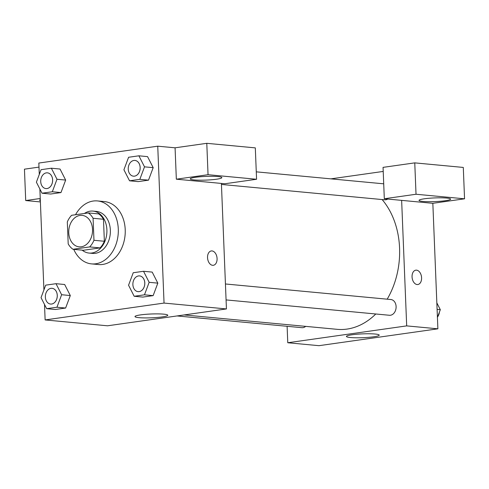 <?xml version="1.0" encoding="UTF-8"?>
<svg xmlns="http://www.w3.org/2000/svg" width="489" height="489" viewBox="0 0 489 489"><rect width="100%" height="100%" fill="white"/><g stroke="black" fill="none" stroke-linecap="round" stroke-linejoin="round"><path stroke-width="0.73" d="M68.747 232.795A15.807 11.87 95.4 0 1 82.121 215.368A15.807 11.87 95.4 0 1 92.458 232.214A15.807 11.87 95.4 0 1 79.163 246.847A15.807 11.87 95.4 0 1 68.747 232.795M72.983 249.286L89.664 246.921A20.404 15.318 95.4 0 0 93.967 240.288L93.081 218.271A20.404 15.318 95.4 0 0 88.301 212.929L71.614 215.294A20.404 15.318 95.4 0 0 67.317 221.927L68.203 243.938A20.404 15.318 95.4 0 0 72.983 249.286L83.381 250.264L100.068 247.899L89.664 246.921M100.068 247.899A20.404 15.318 95.4 0 0 104.365 241.266L103.479 219.249A20.404 15.318 95.4 0 0 98.699 213.907L88.301 212.929M82.176 250.148A21.082 15.825 -84.6 0 0 89.065 253.07A21.082 15.825 -84.6 0 0 106.791 233.565A21.082 15.825 -84.6 0 0 93.014 211.095A21.082 15.825 -84.6 0 0 90.202 211.162A21.082 15.825 -84.6 0 0 84.395 213.479M93.014 211.095L96.48 211.425A21.082 15.825 95.4 0 1 110.257 233.889A21.082 15.825 95.4 0 1 92.531 253.394L89.065 253.07M103.479 219.249L93.081 218.271M104.365 241.266L93.967 240.288M75.526 214.738A31.62 23.735 95.4 0 1 97.464 200.93A31.62 23.735 95.4 0 1 118.136 234.628A31.62 23.735 95.4 0 1 91.547 263.889A31.62 23.735 95.4 0 1 73.753 249.359M97.464 200.93L104.395 201.584A31.62 23.735 95.4 0 1 125.068 235.282A31.62 23.735 95.4 0 1 98.478 264.543L91.547 263.889M42.017 193.216L52.317 191.755L56.993 179.255L51.369 168.222L41.07 169.683L36.394 182.177L42.017 193.216L50.679 194.029L60.978 192.568L65.667 180.08M46.657 308.681L55.318 309.5L65.618 308.039L70.306 295.552L61.626 294.726L56.009 283.693L45.709 285.148L41.033 297.648L46.657 308.681L56.95 307.226L61.626 294.726M138.204 181.615L148.503 180.16L138.204 181.615L129.536 180.802L139.836 179.341L144.512 166.847L138.888 155.808M139.836 179.341L148.503 180.16L153.179 167.66L147.556 156.627L153.191 167.648M44.511 304.476L45.129 319.934L164.047 303.076L157.745 146.187L38.827 163.051L39.285 174.445M39.872 189.005L43.924 289.916M134.175 296.273L142.843 297.086L153.143 295.625L157.831 283.137L149.151 282.318L143.528 271.279L133.228 272.74L128.552 285.234L134.175 296.273L144.475 294.812L149.151 282.318M212.599 265.307A7.243 4.713 -98.1 0 1 207.581 258.223A7.243 4.713 -98.1 0 1 211.297 250.943A7.243 4.713 -98.1 0 1 216.975 257.458A7.243 4.713 -98.1 0 1 213.326 265.295A7.243 4.713 -98.1 0 1 212.599 265.307M176.34 179.194L224.867 183.754L256.572 179.261L208.045 174.695L176.34 179.194L175.074 147.812L157.745 146.187M45.129 319.934L107.525 325.802L226.438 308.938L164.047 303.076M226.438 308.938L221.401 183.43M213.326 265.295A7.243 4.713 81.9 0 0 216.975 257.458A7.243 4.713 81.9 0 0 211.291 250.943M195.661 177.269A15.807 1.846 -2.3 0 1 212.556 176.309A15.807 1.846 -2.3 0 1 221.853 177.611A15.807 1.846 -2.3 0 1 206.132 180.093A15.807 1.846 -2.3 0 1 190.258 178.882A15.807 1.846 -2.3 0 1 195.661 177.269M208.045 174.695L206.786 143.32L175.074 147.812M256.572 179.261L255.313 147.88L206.786 143.32M163.723 314.158A16.406 1.913 -2.3 0 1 167.776 315.246A16.406 1.913 -2.3 0 1 151.462 317.819A16.406 1.913 -2.3 0 1 134.988 316.566A16.406 1.913 -2.3 0 1 145.581 314.341A16.406 1.913 -2.3 0 1 163.723 314.158M40.342 200.753A15.807 1.846 -2.3 0 1 39.633 200.239A15.807 1.846 -2.3 0 1 40.3 199.677M40.251 198.491L25.709 200.551L40.391 201.933M38.992 167.11L24.45 169.176L25.709 200.551M382.123 199.555A73.778 55.385 95.4 0 1 387.184 299.182M375.778 313.993A73.778 55.385 95.4 0 1 337.172 329.329L184.133 314.94M177.036 315.943L301.896 327.685A7.903 5.935 -84.6 0 0 305.68 326.365M387.759 199.072A7.903 5.935 95.4 0 1 384.776 199.805L221.438 184.445M225.435 283.975L390.894 299.531A7.903 5.935 95.4 0 1 396.066 307.96A7.903 5.935 95.4 0 1 389.415 315.271L226.077 299.916M330.87 178.858L383.217 171.431M287.11 326.291L287.77 342.746L406.683 325.888L401.64 200.374L384.311 198.748L416.023 194.249L464.55 198.809L432.838 203.308L401.64 200.374M384.311 198.748L383.052 167.366L414.764 162.874L463.291 167.434L464.55 198.809M424.434 198.778A15.807 1.846 -2.3 0 1 441.329 197.819A15.807 1.846 -2.3 0 1 450.626 199.121A15.807 1.846 -2.3 0 1 434.904 201.596A15.807 1.846 -2.3 0 1 419.03 200.392A15.807 1.846 -2.3 0 1 424.434 198.778M416.023 194.249L414.764 162.874M287.77 342.746L318.962 345.68L437.881 328.822L432.838 203.308M375.167 334.036A16.406 1.913 -2.3 0 1 379.219 335.124A16.406 1.913 -2.3 0 1 362.899 337.697A16.406 1.913 -2.3 0 1 346.432 336.444A16.406 1.913 -2.3 0 1 357.025 334.219A16.406 1.913 -2.3 0 1 375.167 334.036M437.881 328.822L406.683 325.888M417.111 284.537A7.243 4.713 -98.1 0 1 412.093 277.452A7.243 4.713 -98.1 0 1 415.803 270.172A7.243 4.713 -98.1 0 1 421.487 276.682A7.243 4.713 -98.1 0 1 417.838 284.519A7.243 4.713 -98.1 0 1 417.111 284.537M417.838 284.519A7.243 4.713 81.9 0 0 421.481 276.682A7.243 4.713 81.9 0 0 415.803 270.172M437.423 317.422L440.314 309.69L436.836 302.862M440.314 309.69L437.099 309.39M439.373 312.208A7.903 5.935 95.4 0 1 437.655 316.799M52.072 288.314L52.042 288.314A7.903 5.935 95.4 0 1 52.072 288.314A7.903 5.935 95.4 0 1 57.237 296.744A7.903 5.935 95.4 0 1 50.593 304.06A7.903 5.935 95.4 0 1 50.575 304.054L50.563 304.054A7.903 5.935 95.4 0 1 45.355 297.025A7.903 5.935 95.4 0 1 52.042 288.314A7.903 5.935 95.4 0 1 57.213 296.737A7.903 5.935 95.4 0 1 50.563 304.054M55.318 309.5L65.618 308.039L70.294 295.539L64.67 284.506L56.009 283.693M65.618 308.039L56.95 307.226M139.591 275.906L139.567 275.906A7.903 5.935 95.4 0 1 139.591 275.906A7.903 5.935 95.4 0 1 144.762 284.329A7.903 5.935 95.4 0 1 138.112 291.646A7.903 5.935 95.4 0 1 138.1 291.646L138.087 291.646A7.903 5.935 95.4 0 1 132.88 284.616A7.903 5.935 95.4 0 1 139.567 275.906A7.903 5.935 95.4 0 1 144.732 284.329A7.903 5.935 95.4 0 1 138.087 291.646M142.843 297.086L153.143 295.625L157.819 283.131L152.195 272.092L143.528 271.279M153.143 295.625L144.475 294.812M47.421 172.843A7.903 5.935 95.4 0 1 47.433 172.849A7.903 5.935 95.4 0 1 52.598 181.272A7.903 5.935 95.4 0 1 45.954 188.589A7.903 5.935 95.4 0 1 45.942 188.583A7.903 5.935 95.4 0 1 40.721 181.56A7.903 5.935 95.4 0 1 47.402 172.843A7.903 5.935 95.4 0 1 52.574 181.272A7.903 5.935 95.4 0 1 45.923 188.583L45.954 188.589M50.679 194.029L60.978 192.568L65.654 180.074L56.993 179.255M65.654 180.074L60.037 169.035L51.369 168.222M60.978 192.568L52.317 191.755M147.556 156.627L138.894 155.808L128.595 157.269L123.919 169.769L129.536 180.802M134.952 160.435L134.927 160.435A7.903 5.935 95.4 0 1 134.952 160.435A7.903 5.935 95.4 0 1 140.123 168.864A7.903 5.935 95.4 0 1 133.473 176.174A7.903 5.935 95.4 0 1 133.46 176.174L133.448 176.174A7.903 5.935 95.4 0 1 128.24 169.145A7.903 5.935 95.4 0 1 134.927 160.435A7.903 5.935 95.4 0 1 140.092 168.858A7.903 5.935 95.4 0 1 133.448 176.174M153.179 167.66L144.512 166.847M383.712 183.821L256.279 171.841"/></g></svg>

